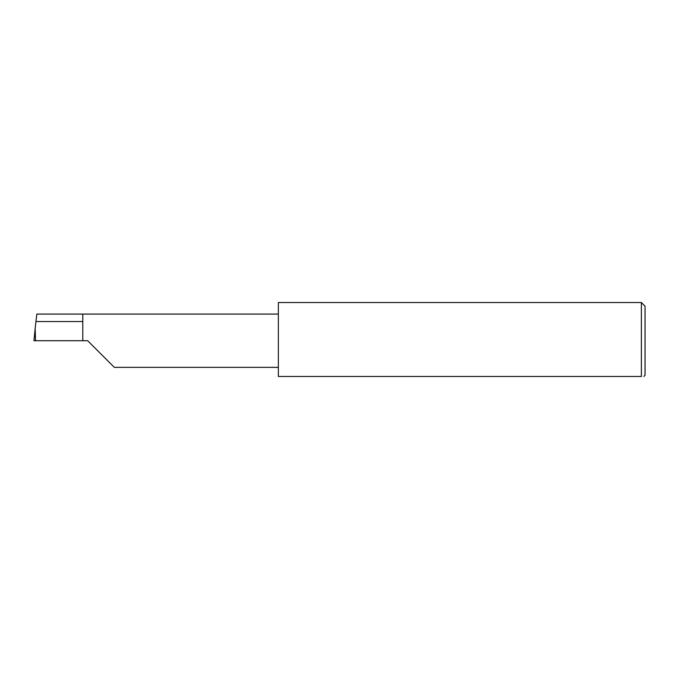 <?xml version="1.0" encoding="UTF-8"?>
<svg xmlns="http://www.w3.org/2000/svg" width="679" height="679" viewBox="0 0 679 679"><rect width="100%" height="100%" fill="white"/><g stroke="black" fill="none" stroke-linecap="round" stroke-linejoin="round"><path stroke-width="1.02" d="M82.787 321.54L35.936 321.54L36.861 314.088L82.787 314.088L82.787 340.722L87.676 340.722L114.31 367.356L87.676 340.722M643.828 376.472L645.05 375.249L645.05 306.195L641.383 302.528L641.383 376.472L278.356 376.472L278.356 302.528L641.383 302.528M35.936 321.54L35.164 328.432L35.529 340.722L33.95 340.722L35.164 328.432M82.787 340.722L35.529 340.722M641.383 376.472C644.609 376.472 644.609 376.472 641.383 376.472M35.121 328.865L33.95 340.722M82.787 314.088L278.356 314.088M114.31 367.356L278.356 367.356"/></g></svg>
